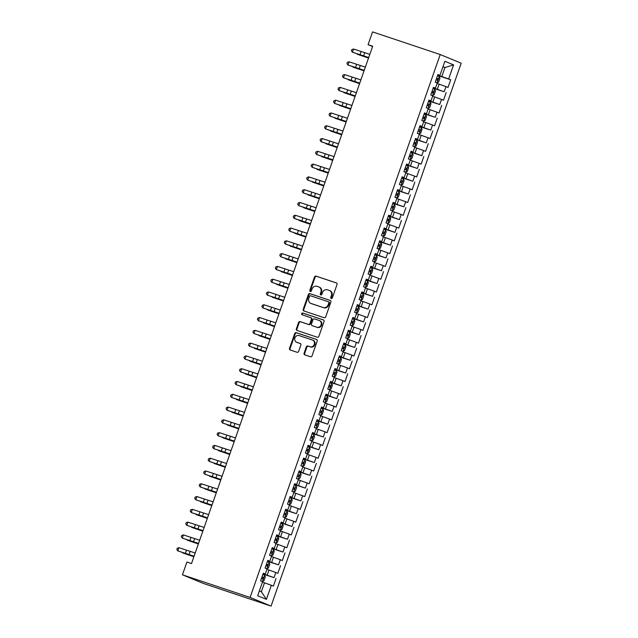 <?xml version="1.0" encoding="UTF-8"?>
<svg xmlns="http://www.w3.org/2000/svg" width="638" height="638" viewBox="0 0 638 638"><rect width="100%" height="100%" fill="white"/><g stroke="black" fill="none" stroke-linecap="round" stroke-linejoin="round"><path stroke-width="0.96" d="M331.258 298.488A0.933 0.829 -67.6 0 0 332.35 297.874L337.016 284.532A1.332 1.188 -67.6 0 0 336.33 282.905L316.073 276.126A1.332 1.188 -67.6 0 0 314.51 277.004L309.837 290.338A0.933 0.829 -67.6 0 0 311.416 290.864L312.014 289.142A4.259 3.796 -67.6 0 1 317.022 286.326L318.713 286.893A4.259 3.796 -67.6 0 1 318.928 286.972A4.259 3.796 -67.6 0 1 320.906 292.116L320.308 293.839A0.933 0.829 -67.6 0 0 321.879 294.365L322.485 292.643A4.259 3.796 -67.6 0 1 327.493 289.827L329.184 290.394A4.259 3.796 -67.6 0 1 329.399 290.473A4.259 3.796 -67.6 0 1 331.377 295.617L330.771 297.34A0.933 0.829 -67.6 0 0 331.258 298.488M304.095 353.229A1.332 1.188 -67.6 0 0 304.781 354.864L310.467 356.762A1.332 1.188 -67.6 0 0 312.03 355.884L317.222 341.075A1.332 1.188 -67.6 0 0 316.536 339.448L296.271 332.669A1.332 1.188 -67.6 0 0 294.708 333.546L289.524 348.356A1.332 1.188 -67.6 0 0 290.21 349.983L297.077 352.28A1.332 1.188 -67.6 0 0 298.64 351.402L300.857 345.062A1.332 1.188 -67.6 0 0 300.171 343.435L296.766 342.295A3.557 3.174 -67.6 0 1 299.118 335.58L312.453 340.046A3.557 3.174 -67.6 0 1 310.108 346.761L307.883 346.011A1.332 1.188 -67.6 0 0 306.32 346.897L304.095 353.229L304.661 353.468A1.332 1.188 -67.6 0 0 305.084 354.959M182.436 574.806L250.096 597.447L271.07 606.1L203.41 583.467L182.436 574.806L186.918 562.022L191.504 563.561L372.672 46.223L368.086 44.684L372.56 46.534M368.086 44.684L372.56 31.9L440.22 54.533L250.096 597.447M324.136 317.732A1.332 1.188 -67.6 0 0 325.699 316.855L330.891 302.045A1.332 1.188 -67.6 0 0 330.205 300.41L309.94 293.632A1.332 1.188 -67.6 0 0 308.377 294.509L303.186 309.318A1.332 1.188 -67.6 0 0 303.879 310.953L324.136 317.732M324.056 321.56L318.864 336.37A1.332 1.188 -67.6 0 1 317.301 337.247L297.045 330.468A1.332 1.188 -67.6 0 1 296.359 328.841L298.576 322.501A1.332 1.188 -67.6 0 1 300.139 321.624L308.353 324.367A1.332 1.188 -67.6 0 0 309.924 323.49L311.392 319.287A1.332 1.188 -67.6 0 0 310.706 317.652L302.157 314.797A0.933 0.829 -67.6 0 1 302.771 313.035L323.37 319.925A1.332 1.188 -67.6 0 1 324.056 321.56M271.07 606.1L461.194 63.194L440.22 54.533M437.612 75.404L450.675 79.782L448.666 78.953L453.594 64.885L444.861 61.28L439.941 75.348L437.923 74.518L435.236 82.19L437.253 83.02L435.459 88.132L433.449 87.302L430.762 94.974L432.771 95.804L430.985 100.916L428.967 100.086L426.28 107.758L428.297 108.588L426.503 113.708L424.493 112.878L421.806 120.55L423.815 121.379L422.029 126.491L420.011 125.662L417.332 133.334L419.341 134.163L417.547 139.275L415.537 138.446L412.85 146.118L414.86 146.947L413.073 152.067L411.055 151.238L408.376 158.91L410.386 159.739L408.591 164.851L406.581 164.022L403.894 171.694L405.904 172.523L404.117 177.635L402.107 176.806L399.42 184.478L401.43 185.307L399.635 190.427L397.626 189.598L394.938 197.27L396.948 198.099L395.161 203.211L393.152 202.382L390.464 210.054L392.474 210.883L390.679 215.995L388.67 215.166L385.982 222.837L388 223.667L386.205 228.787L384.196 227.949L381.508 235.621L383.518 236.459L381.723 241.571L379.714 240.741L377.026 248.413L379.044 249.243L377.249 254.355L375.24 253.525L372.552 261.197L374.562 262.027L372.775 267.147L370.758 266.309L368.07 273.981L370.088 274.811L368.293 279.93L366.284 279.101L363.596 286.773L365.606 287.602L363.82 292.714L361.802 291.885L359.114 299.557L361.132 300.386L359.338 305.498L357.328 304.669L354.64 312.341L356.65 313.17L354.864 318.29L352.846 317.461L350.158 325.133L352.176 325.962L350.382 331.074L348.372 330.245L345.684 337.917L347.694 338.746L345.908 343.858L343.89 343.029L341.21 350.701L343.22 351.53L341.426 356.65L339.416 355.821L336.728 363.493L338.738 364.322L336.952 369.434L334.934 368.604L332.254 376.276L334.264 377.106L332.47 382.218L330.46 381.388L327.772 389.06L329.782 389.89L327.996 395.01L325.986 394.172L323.299 401.844L325.308 402.682L323.514 407.794L321.504 406.964L318.817 414.636L320.826 415.466L319.04 420.578L317.03 419.748L314.343 427.42L316.352 428.25L314.558 433.369L312.548 432.532L309.861 440.204L311.878 441.041L310.084 446.153L308.074 445.324L305.387 452.996L307.396 453.825L305.602 458.937L303.592 458.108L300.905 465.78L302.922 466.609L301.128 471.721L299.118 470.892L296.431 478.564L298.44 479.393L296.654 484.513L294.636 483.684L291.949 491.356L293.966 492.185L292.172 497.297L290.162 496.468L287.475 504.14L289.485 504.969L287.698 510.081L285.68 509.252L282.993 516.924L285.011 517.753L283.216 522.873L281.206 522.043L278.519 529.715L280.529 530.545L278.742 535.657L276.725 534.827L274.037 542.499L276.055 543.329L274.26 548.441L272.251 547.611L269.563 555.283L271.573 556.113L269.786 561.233L267.769 560.395L265.089 568.067L267.099 568.905L265.304 574.017L263.295 573.187L260.607 580.859L262.617 581.689L257.696 595.756L266.421 599.353L261.357 591.769L264.491 582.821L262.465 582.143M450.675 79.782L447.996 87.454L445.978 86.616L444.192 91.736L433.242 87.892M433.138 88.196L444.192 91.736M446.201 92.566L443.514 100.238L441.504 99.408L439.71 104.52L428.76 100.684M428.656 100.979L439.71 104.52M441.727 105.35L439.04 113.022L437.022 112.192L435.236 117.304L424.286 113.468M424.182 113.763L435.236 117.304M437.245 118.142L434.558 125.814L432.548 124.976L430.754 130.096L419.804 126.252M419.7 126.555L430.754 130.096M432.771 130.926L430.084 138.598L428.066 137.768L426.28 142.88L415.33 139.044M415.226 139.339L426.28 142.88M428.289 143.709L425.602 151.381L423.592 150.552L421.798 155.664L410.848 151.828M410.744 152.123L421.798 155.664M423.815 156.493L421.128 164.165L419.11 163.336L417.324 168.456L406.374 164.612M406.27 164.915L417.324 168.456M419.333 169.285L416.646 176.957L414.636 176.128L412.842 181.24L401.9 177.396M401.788 177.699L412.842 181.24M414.86 182.069L412.172 189.741L410.162 188.912L408.368 194.024L397.418 190.188M397.315 190.483L408.368 194.024M410.378 194.853L407.69 202.525L405.68 201.696L403.886 206.816L392.944 202.972M392.833 203.275L403.886 206.816M405.904 207.645L403.216 215.317L401.206 214.488L399.412 219.6L388.462 215.756M388.359 216.059L399.412 219.6M401.422 220.429L398.734 228.101L396.724 227.272L394.938 232.384L383.988 228.548M383.885 228.843L394.938 232.384M396.948 233.213L394.26 240.885L392.25 240.055L390.456 245.175L379.506 241.331M379.403 241.635L390.456 245.175M392.466 246.005L389.778 253.677L387.768 252.847L385.982 257.959L375.032 254.115M374.929 254.418L385.982 257.959M387.992 258.789L385.304 266.461L383.294 265.631L381.5 270.743L370.55 266.907M370.447 267.202L381.5 270.743M383.51 271.573L380.83 279.245L378.812 278.415L377.026 283.527L366.076 279.691M365.973 279.986L377.026 283.527M379.036 284.365L376.348 292.037L374.339 291.199L372.544 296.319L361.594 292.475M361.491 292.778L372.544 296.319M374.554 297.149L371.874 304.82L369.857 303.991L368.07 309.103L357.12 305.267M357.017 305.562L368.07 309.103M370.08 309.932L367.392 317.604L365.383 316.775L363.588 321.887L352.639 318.051M352.535 318.346L363.588 321.887M365.606 322.716L362.918 330.388L360.901 329.559L359.114 334.679L348.165 330.835M348.061 331.138L359.114 334.679M361.124 335.508L358.436 343.18L356.427 342.351L354.632 347.463L343.683 343.619M343.579 343.922L354.632 347.463M356.65 348.292L353.962 355.964L351.945 355.135L350.158 360.247L339.209 356.411M339.105 356.706L350.158 360.247M352.168 361.076L349.48 368.748L347.471 367.919L345.676 373.039L334.727 369.195M334.623 369.498L345.676 373.039M347.694 373.868L345.006 381.54L342.989 380.711L341.202 385.823L330.253 381.979M330.149 382.282L341.202 385.823M343.212 386.652L340.525 394.324L338.515 393.494L336.72 398.606L325.779 394.77M325.667 395.066L336.72 398.606M338.738 399.436L336.051 407.108L334.041 406.278L332.246 411.398L321.297 407.554M321.193 407.857L332.246 411.398M334.256 412.228L331.569 419.9L329.559 419.07L327.765 424.182L316.823 420.338M316.711 420.641L327.765 424.182M329.782 425.012L327.095 432.684L325.085 431.854L323.291 436.966L312.341 433.13M312.237 433.425L323.291 436.966M325.3 437.796L322.613 445.468L320.603 444.638L318.817 449.75L307.867 445.914M307.763 446.209L318.817 449.75M320.826 450.587L318.139 458.259L316.129 457.422L314.335 462.542L303.385 458.698M303.281 459.001L314.335 462.542M316.344 463.371L313.657 471.043L311.647 470.214L309.861 475.326L298.911 471.49M298.807 471.785L309.861 475.326M311.87 476.155L309.183 483.827L307.173 482.998L305.379 488.11L294.429 484.274M294.325 484.569L305.379 488.11M307.388 488.947L304.709 496.611L302.691 495.782L300.905 500.902L289.955 497.058M289.851 497.361L300.905 500.902M302.914 501.731L300.227 509.403L298.217 508.574L296.423 513.686L285.473 509.842M285.369 510.145L296.423 513.686M298.432 514.515L295.753 522.187L293.735 521.358L291.949 526.47L280.999 522.634M280.895 522.929L291.949 526.47M293.959 527.299L291.271 534.971L289.261 534.142L287.467 539.262L276.517 535.418M276.413 535.721L287.467 539.262M289.485 540.091L286.797 547.763L284.779 546.933L282.993 552.045L272.043 548.202M271.94 548.505L282.993 552.045M285.003 552.875L282.315 560.547L280.305 559.717L278.511 564.829L267.561 560.993M267.458 561.288L278.511 564.829M280.529 565.659L277.841 573.331L275.823 572.501L274.037 577.621L263.087 573.777M262.984 574.08L274.037 577.621M276.047 578.451L273.359 586.123L271.349 585.293L266.421 599.353M265.304 574.017L263.191 573.474M271.349 585.293L264.491 582.821M269.786 561.233L267.673 560.682M267.178 575.149L268.973 570.029L266.939 569.351M275.823 572.501L268.973 570.029M274.26 548.441L272.147 547.898M271.66 562.357L273.447 557.245L271.413 556.567M280.305 559.717L273.447 557.245M278.742 535.657L276.629 535.115M276.134 549.573L277.929 544.461L275.895 543.783M284.779 546.933L277.929 544.461M283.216 522.873L281.103 522.323M280.616 536.789L282.403 531.677L280.369 530.991M289.261 534.142L282.403 531.677M287.698 510.081L285.585 509.539M285.09 524.005L286.885 518.885L284.851 518.208M293.735 521.358L286.885 518.885M292.172 497.297L290.059 496.755M289.572 511.213L291.359 506.101L289.325 505.424M298.217 508.574L291.359 506.101M296.654 484.513L294.541 483.963M294.046 498.43L295.841 493.318L293.807 492.632M302.691 495.782L295.841 493.318M301.128 471.721L299.015 471.179M298.528 485.646L300.315 480.526L298.281 479.848M307.173 482.998L300.315 480.526M305.602 458.937L303.497 458.395M303.002 472.854L304.797 467.742L302.763 467.064M311.647 470.214L304.797 467.742M310.084 446.153L307.971 445.603M307.484 460.07L309.271 454.958L307.237 454.272M316.129 457.422L309.271 454.958M314.558 433.369L312.453 432.819M311.958 447.286L313.752 442.166L311.719 441.488M320.603 444.638L313.752 442.166M319.04 420.578L316.926 420.035M316.44 434.494L318.226 429.382L316.193 428.704M325.085 431.854L318.226 429.382M323.514 407.794L321.408 407.251M320.914 421.71L322.708 416.598L320.675 415.912M329.559 419.07L322.708 416.598M327.996 395.01L325.882 394.459M325.388 408.926L327.182 403.806L325.149 403.128M334.041 406.278L327.182 403.806M332.47 382.218L330.356 381.676M329.87 396.134L331.664 391.022L329.631 390.344M338.515 393.494L331.664 391.022M336.952 369.434L334.838 368.892M334.344 383.35L336.138 378.238L334.105 377.56M342.989 380.711L336.138 378.238M341.426 356.65L339.312 356.1M338.826 370.566L340.612 365.454L338.587 364.769M347.471 367.919L340.612 365.454M345.908 343.858L343.794 343.316M343.3 357.782L345.094 352.662L343.061 351.985M351.945 355.135L345.094 352.662M350.382 331.074L348.268 330.532M347.782 344.991L349.568 339.879L347.535 339.201M356.427 342.351L349.568 339.879M354.864 318.29L352.75 317.74M352.256 332.207L354.05 327.095L352.016 326.409M360.901 329.559L354.05 327.095M359.338 305.498L357.224 304.956M356.738 319.423L358.524 314.303L356.49 313.625M365.383 316.775L358.524 314.303M363.82 292.714L361.706 292.172M361.212 306.631L363.006 301.519L360.972 300.841M369.857 303.991L363.006 301.519M368.293 279.93L366.18 279.38M365.694 293.847L367.48 288.735L365.446 288.049M374.339 291.199L367.48 288.735M372.775 267.147L370.662 266.596M370.168 281.063L371.962 275.943L369.928 275.265M378.812 278.415L371.962 275.943M377.249 254.355L375.136 253.812M374.65 268.271L376.436 263.159L374.402 262.481M383.294 265.631L376.436 263.159M381.723 241.571L379.618 241.02M379.124 255.487L380.918 250.375L378.884 249.689M387.768 252.847L380.918 250.375M386.205 228.787L384.092 228.237M383.605 242.703L385.392 237.583L383.358 236.905M392.25 240.055L385.392 237.583M390.679 215.995L388.574 215.453M388.079 229.911L389.874 224.799L387.84 224.121M396.724 227.272L389.874 224.799M395.161 203.211L393.048 202.669M392.561 217.127L394.348 212.015L392.314 211.338M401.206 214.488L394.348 212.015M399.635 190.427L397.53 189.877M397.035 204.343L398.83 199.231L396.796 198.546M405.68 201.696L398.83 199.231M404.117 177.635L402.004 177.093M401.509 191.559L403.304 186.44L401.27 185.762M410.162 188.912L403.304 186.44M408.591 164.851L406.478 164.309M405.991 178.768L407.786 173.656L405.752 172.978M414.636 176.128L407.786 173.656M413.073 152.067L410.96 151.517M410.465 165.984L412.26 160.872L410.226 160.186M419.11 163.336L412.26 160.872M417.547 139.275L415.434 138.733M414.947 153.2L416.734 148.08L414.708 147.402M423.592 150.552L416.734 148.08M422.029 126.491L419.916 125.949M419.421 140.408L421.216 135.296L419.182 134.618M428.066 137.768L421.216 135.296M426.503 113.708L424.39 113.157M423.903 127.624L425.69 122.512L423.656 121.826M432.548 124.976L425.69 122.512M430.985 100.916L428.872 100.373M428.377 114.84L430.171 109.72L428.138 109.042M437.022 112.192L430.171 109.72M435.459 88.132L433.346 87.589M432.859 102.048L434.645 96.936L432.612 96.258M441.504 99.408L434.645 96.936M439.941 75.348L437.827 74.798M437.333 89.264L439.127 84.152L437.094 83.466M445.978 86.616L439.127 84.152M259.379 590.947L261.357 591.769M442.916 66.846L444.949 67.524L442.963 66.711M448.666 78.953L437.716 75.109M441.815 76.48L444.949 67.524L453.594 64.885M331.513 298.52A0.933 0.829 -67.6 0 1 331.337 297.579L331.943 295.849A4.259 3.796 -67.6 0 0 329.966 290.713L329.399 290.473M318.928 286.972L319.494 287.212A4.259 3.796 -67.6 0 1 321.48 292.348L320.874 294.078A0.933 0.829 -67.6 0 0 321.05 295.019M336.601 283.041L316.639 276.358A1.332 1.188 -67.6 0 0 315.076 277.235L310.403 290.569A0.933 0.829 -67.6 0 0 310.578 291.518M330.468 300.546L310.507 293.871A1.332 1.188 -67.6 0 0 308.944 294.748L303.76 309.558A1.332 1.188 -67.6 0 0 304.174 311.057M328.825 302.898A0.933 0.829 -67.6 0 0 328.347 301.758L310.562 295.801A0.933 0.829 -67.6 0 0 309.47 296.423L308.832 298.241A4.259 3.796 -67.6 0 0 310.81 303.377A4.259 3.796 -67.6 0 0 311.025 303.457L323.187 307.524A4.259 3.796 -67.6 0 0 328.195 304.717L328.825 302.898L329.399 303.13A0.933 0.829 -67.6 0 0 328.913 301.989L328.442 301.79M311.169 303.521A4.259 3.796 -67.6 0 0 311.376 303.616A4.259 3.796 -67.6 0 0 311.591 303.696L311.025 303.457M329.399 303.13L328.761 304.948A4.259 3.796 -67.6 0 1 323.753 307.763L311.591 303.696M310.842 317.708L311.272 317.891A1.332 1.188 -67.6 0 1 311.958 319.518L310.491 323.729A1.332 1.188 -67.6 0 1 308.92 324.606L300.705 321.855A1.332 1.188 -67.6 0 0 299.142 322.732L296.925 329.072A1.332 1.188 -67.6 0 0 297.34 330.572M323.633 320.061L303.337 313.274A0.933 0.829 -67.6 0 0 302.5 314.909M316.887 327.222A3.557 3.174 -67.6 0 0 319.231 320.507L314.534 318.936A1.332 1.188 -67.6 0 0 312.971 319.813L311.496 324.016A1.332 1.188 -67.6 0 0 312.181 325.651L317.453 327.454A3.557 3.174 -67.6 0 0 319.798 320.739M312.62 325.827A1.332 1.188 -67.6 0 0 312.748 325.882L312.181 325.651M317.453 327.454L312.748 325.882M313.027 340.277A3.557 3.174 -67.6 0 1 310.674 346.992L308.449 346.251A1.332 1.188 -67.6 0 0 306.886 347.128L304.661 353.468M296.973 342.383A3.557 3.174 -67.6 0 0 297.332 342.526L296.766 342.295M300.434 343.571L297.332 342.526M316.799 339.575L296.837 332.9A1.332 1.188 -67.6 0 0 295.274 333.778L290.091 348.587A1.332 1.188 -67.6 0 0 290.505 350.087M436.264 82.613L437.014 82.86L438.593 82.055L439.941 78.219L439.255 76.472L437.477 75.794M437.014 82.86L435.299 82.214M436.089 79.758L437.317 80.213L437.835 78.673L436.623 78.227M368.517 58.082L357.32 54.278L368.549 57.994M368.708 57.532L352.455 52.22L368.652 57.691M369.833 54.334L353.572 49.03L352.455 52.22L351.442 50.833L351.889 49.557L353.572 49.03M431.782 95.397L432.532 95.652L434.119 94.839L435.459 91.003L434.773 89.256L433.003 88.586M432.532 95.652L430.825 94.998M431.615 92.55L432.819 92.996L433.354 91.465L432.149 91.011M364.035 70.874L352.846 67.062L364.067 70.786M427.308 108.181L428.058 108.436L429.637 107.623L430.985 103.787L430.299 102.04L428.521 101.37M428.058 108.436L426.344 107.79M427.133 105.334L428.345 105.78L428.88 104.249L427.667 103.803M359.561 83.658L348.364 79.846L359.593 83.57M364.234 70.316L347.973 65.012L364.178 70.475M365.351 67.118L349.098 61.814L347.973 65.012L346.96 63.625L347.407 62.341L349.098 61.814M359.752 83.1L343.499 77.796L359.696 83.267M360.877 79.902L344.616 74.598L343.499 77.796L342.486 76.408L342.933 75.124L344.616 74.598M422.827 120.973L423.576 121.22L425.163 120.407L426.503 116.571L425.817 114.824L424.047 114.154M423.576 121.22L421.87 120.574M422.659 118.118L423.879 118.572L424.406 117.033L423.193 116.587M355.079 96.442L343.89 92.638L355.111 96.354M418.353 133.757L419.102 134.004L420.681 133.198L422.029 129.362L421.343 127.616L419.565 126.946M419.102 134.004L417.388 133.358M418.177 130.91L419.405 131.364L419.924 129.817L418.711 129.37M350.605 109.234L339.408 105.422L350.637 109.138M355.278 95.891L339.017 90.58L355.222 96.051M356.395 92.693L340.142 87.382L339.017 90.58L338.004 89.192L338.451 87.916L340.142 87.382M350.796 108.675L334.543 103.372L350.74 108.835M351.921 105.477L335.66 100.174L334.543 103.372L333.53 101.976L333.977 100.7L335.66 100.174M413.871 146.541L414.628 146.796L416.207 145.982L417.547 142.146L416.861 140.4L415.091 139.73M414.628 146.796L412.914 146.15M413.703 143.694L414.907 144.14L415.45 142.609L414.237 142.162M346.131 122.017L334.934 118.205L346.155 121.93M346.322 121.459L330.061 116.156L346.267 121.619M347.439 118.261L331.186 112.958L330.061 116.156L329.048 114.768L329.495 113.484L331.186 112.958M409.397 159.333L410.146 159.58L411.725 158.766L413.073 154.93L412.387 153.184L410.609 152.514M410.146 159.58L408.44 158.934M409.221 156.477L410.449 156.932L410.968 155.393L409.763 154.946M341.649 134.801L330.452 130.989L341.681 134.714M341.84 134.243L325.587 128.94L341.785 134.411M342.965 131.053L326.704 125.742L325.587 128.94L324.575 127.552L325.021 126.276L326.704 125.742M404.915 172.116L405.672 172.364L407.251 171.558L408.591 167.722L407.905 165.976L406.135 165.306M405.672 172.364L403.958 171.718M404.747 169.269L405.967 169.724L406.494 168.177L405.282 167.73M337.175 147.593L325.978 143.781L337.199 147.498M400.441 184.9L401.19 185.156L402.777 184.342L404.117 180.506L403.431 178.76L401.653 178.09M401.19 185.156L399.484 184.51M400.265 182.053L401.477 182.5L402.012 180.969L400.808 180.522M332.693 160.377L321.504 156.565L332.725 160.29M395.967 197.684L396.716 197.939L398.295 197.126L399.635 193.29L398.949 191.544L397.179 190.874M396.716 197.939L395.002 197.294M395.791 194.837L396.995 195.284L397.538 193.753L396.326 193.306M328.219 173.161L317.022 169.349L328.251 173.073M391.485 210.476L392.234 210.723L393.821 209.918L395.161 206.082L394.475 204.335L392.697 203.666M392.234 210.723L390.528 210.077M391.309 207.629L392.537 208.084L393.056 206.537L391.852 206.09M323.737 185.945L312.548 182.141L323.769 185.857M387.011 223.26L387.76 223.515L389.339 222.702L390.687 218.866L389.993 217.119L388.223 216.449M387.76 223.515L386.046 222.861M386.835 220.413L388.04 220.86L388.582 219.328L387.37 218.874M319.263 198.737L308.066 194.925L319.295 198.649M382.529 236.044L383.279 236.299L384.866 235.486L386.205 231.65L385.519 229.903L383.741 229.233M383.279 236.299L381.572 235.653M382.353 233.197L383.566 233.644L384.1 232.112L382.896 231.666M314.781 211.521L303.592 207.709L314.813 211.433M378.055 248.836L378.805 249.083L380.384 248.278L381.731 244.442L381.046 242.695L379.267 242.017M378.805 249.083L377.09 248.437M377.879 245.981L379.108 246.435L379.626 244.896L378.414 244.45M310.307 224.305L299.11 220.501L310.339 224.217M373.573 261.62L374.323 261.875L375.91 261.062L377.249 257.226L376.564 255.479L374.785 254.809M374.323 261.875L372.616 261.221M373.397 258.773L374.626 259.227L375.144 257.688L373.94 257.234M305.825 237.097L294.636 233.285L305.857 237.009M369.099 274.404L369.849 274.659L371.428 273.846L372.775 270.01L372.09 268.263L370.311 267.593M369.849 274.659L368.134 274.013M368.923 271.557L370.136 272.003L370.67 270.472L369.458 270.026M301.351 249.881L290.154 246.069L301.383 249.793M364.617 287.196L365.367 287.443L366.954 286.629L368.293 282.793L367.608 281.047L365.829 280.377M365.367 287.443L363.66 286.797M364.442 284.341L365.67 284.795L366.188 283.256L364.984 282.809M296.869 262.665L285.68 258.861L296.901 262.577M360.143 299.98L360.893 300.227L362.472 299.421L363.82 295.585L363.134 293.839L361.355 293.169M360.893 300.227L359.178 299.581M359.968 297.133L361.196 297.587L361.714 296.048L360.502 295.593M292.395 275.457L281.199 271.644L292.427 275.361M355.661 312.764L356.411 313.019L357.998 312.205L359.338 308.369L358.652 306.623L356.881 305.953M356.411 313.019L354.704 312.373M355.486 309.916L356.698 310.363L357.232 308.832L356.028 308.385M287.913 288.24L276.725 284.428L287.945 288.153M351.187 325.555L351.937 325.803L353.516 324.989L354.864 321.153L354.178 319.407L352.399 318.737M351.937 325.803L350.222 325.157M351.012 322.7L352.224 323.155L352.758 321.616L351.546 321.169M283.439 301.024L272.243 297.212L283.471 300.937M346.705 338.339L347.455 338.587L349.042 337.781L350.382 333.945L349.696 332.199L347.925 331.529M347.455 338.587L345.748 337.941M346.538 335.492L347.758 335.947L348.284 334.4L347.072 333.953M278.958 313.816L267.769 310.004L278.989 313.721M342.231 351.123L342.981 351.379L344.56 350.565L345.908 346.729L345.222 344.983L343.443 344.313M342.981 351.379L341.266 350.733M342.056 348.276L343.268 348.723L343.802 347.192L342.59 346.745M274.484 326.6L263.287 322.788L274.515 326.512M337.749 363.915L338.507 364.162L340.086 363.349L341.426 359.513L340.74 357.766L338.969 357.097M338.507 364.162L336.792 363.516M337.582 361.06L338.786 361.507L339.328 359.976L338.116 359.529M270.01 339.384L258.813 335.572L270.034 339.296M333.275 376.699L334.025 376.946L335.604 376.141L336.952 372.305L336.266 370.558L334.487 369.888M334.025 376.946L332.318 376.3M333.1 373.852L334.328 374.307L334.846 372.759L333.642 372.313M265.528 352.168L254.331 348.364L265.56 352.08M328.793 389.483L329.551 389.738L331.13 388.925L332.47 385.089L331.784 383.342L330.013 382.672M329.551 389.738L327.836 389.084M328.626 386.636L329.83 387.083L330.372 385.551L329.16 385.097M261.054 364.96L249.857 361.148L261.078 364.872M324.319 402.267L325.069 402.522L326.648 401.709L327.996 397.873L327.31 396.126L325.532 395.456M325.069 402.522L323.362 401.876M324.144 399.42L325.356 399.866L325.89 398.335L324.686 397.889M256.572 377.744L245.383 373.932L256.604 377.656M319.845 415.059L320.595 415.306L322.174 414.501L323.514 410.665L322.828 408.918L321.058 408.24M320.595 415.306L318.88 414.66M319.67 412.212L320.89 412.658L321.416 411.119L320.204 410.673M252.098 390.528L240.901 386.724L252.13 390.44M315.363 427.843L316.113 428.098L317.7 427.285L319.04 423.449L318.354 421.702L316.576 421.032M316.113 428.098L314.406 427.444M315.188 424.996L316.4 425.442L316.934 423.911L315.73 423.457M247.616 403.32L236.427 399.508L247.648 403.232M337.366 147.035L321.113 141.732L337.311 147.195M338.483 143.837L322.23 138.534L321.113 141.732L320.093 140.336L320.547 139.06L322.23 138.534M332.892 159.819L316.631 154.516L332.829 159.978M334.009 156.621L317.748 151.318L316.631 154.516L315.619 153.128L316.065 151.844L317.748 151.318M328.411 172.603L312.157 167.3L328.355 172.77M329.527 169.413L313.274 164.102L312.157 167.3L311.137 165.912L311.591 164.636L313.274 164.102M323.937 185.395L307.675 180.083L323.873 185.554M325.053 182.197L308.792 176.893L307.675 180.083L306.663 178.696L307.109 177.42L308.792 176.893M319.455 198.179L303.202 192.875L319.399 198.338M320.571 194.981L304.318 189.677L303.202 192.875L302.181 191.488L302.635 190.204L304.318 189.677M314.981 210.963L298.72 205.659L314.925 211.13M316.097 207.765L299.844 202.461L298.72 205.659L297.707 204.272L298.153 202.996L299.844 202.461M310.499 223.755L294.246 218.443L310.443 223.914M311.623 220.557L295.362 215.253L294.246 218.443L293.233 217.056L293.679 215.78L295.362 215.253M306.025 236.539L289.764 231.235L305.969 236.698M307.141 233.341L290.888 228.037L289.764 231.235L288.751 229.847L289.197 228.564L290.888 228.037M301.543 249.322L285.29 244.019L301.487 249.49M302.667 246.124L286.406 240.821L285.29 244.019L284.277 242.631L284.723 241.355L286.406 240.821M297.069 262.114L280.808 256.803L297.013 262.274M298.185 258.916L281.932 253.605L280.808 256.803L279.795 255.415L280.241 254.139L281.932 253.605M292.587 274.898L276.334 269.595L292.531 275.058M293.711 271.7L277.45 266.397L276.334 269.595L275.321 268.199L275.768 266.923L277.45 266.397M288.113 287.682L271.852 282.379L288.057 287.842M289.229 284.484L272.976 279.181L271.852 282.379L270.839 280.991L271.286 279.707L272.976 279.181M283.631 300.466L267.378 295.163L283.575 300.634M284.755 297.276L268.494 291.965L267.378 295.163L266.365 293.775L266.812 292.499L268.494 291.965M279.157 313.258L262.896 307.955L279.101 313.418M280.273 310.06L264.02 304.757L262.896 307.955L261.883 306.559L262.33 305.283L264.02 304.757M274.675 326.042L258.422 320.739L274.619 326.201M275.799 322.844L259.538 317.541L258.422 320.739L257.409 319.351L257.856 318.067L259.538 317.541M270.201 338.826L253.94 333.522L270.145 338.993M271.317 335.636L255.064 330.325L253.94 333.522L252.927 332.135L253.374 330.859L255.064 330.325M265.719 351.618L249.466 346.306L265.663 351.777M266.844 348.42L250.582 343.116L249.466 346.306L248.453 344.919L248.9 343.643L250.582 343.116M261.245 364.402L244.992 359.098L261.189 364.561M262.362 361.204L246.109 355.9L244.992 359.098L243.971 357.711L244.426 356.427L246.109 355.9M256.771 377.186L240.51 371.882L256.707 377.353M257.888 373.996L241.627 368.684L240.51 371.882L239.497 370.495L239.944 369.219L241.627 368.684M252.289 389.978L236.036 384.666L252.233 390.137M253.406 386.78L237.153 381.476L236.036 384.666L235.015 383.279L235.47 382.002L237.153 381.476M247.815 402.761L231.554 397.458L247.751 402.921M248.932 399.563L232.671 394.26L231.554 397.458L230.541 396.07L230.988 394.786L232.671 394.26M310.889 440.627L311.639 440.882L313.218 440.068L314.566 436.233L313.872 434.486L312.102 433.816M311.639 440.882L309.924 440.236M310.714 437.78L311.918 438.226L312.461 436.695L311.248 436.248M243.142 416.104L231.945 412.292L243.174 416.016M243.333 415.545L227.08 410.242L243.277 415.713M244.45 412.347L228.197 407.044L227.08 410.242L226.059 408.854L226.514 407.578L228.197 407.044M306.407 453.419L307.157 453.666L308.744 452.86L310.084 449.024L309.398 447.278L307.62 446.6M307.157 453.666L305.45 453.02M306.232 450.564L307.444 451.018L307.979 449.479L306.774 449.032M238.66 428.888L227.471 425.083L238.692 428.8M238.859 428.337L222.598 423.026L238.803 428.497M239.976 425.139L223.723 419.828L222.598 423.026L221.585 421.638L222.032 420.362L223.723 419.828M301.934 466.203L302.683 466.45L304.262 465.644L305.61 461.808L304.924 460.062L303.146 459.392M302.683 466.45L300.969 465.804M301.758 463.355L302.962 463.802L303.505 462.271L302.292 461.816M234.186 441.679L222.989 437.867L234.218 441.584M234.377 441.121L218.124 435.818L234.321 441.281M235.502 437.923L219.241 432.62L218.124 435.818L217.111 434.422L217.558 433.146L219.241 432.62M297.452 478.986L298.201 479.242L299.788 478.428L301.128 474.592L300.442 472.846L298.664 472.176M298.201 479.242L296.495 478.596M297.276 476.139L298.504 476.594L299.023 475.055L297.818 474.608M229.704 454.463L218.515 450.651L229.736 454.376M229.903 453.905L213.642 448.602L229.847 454.065M231.02 450.707L214.767 445.404L213.642 448.602L212.629 447.214L213.076 445.93L214.767 445.404M292.978 491.778L293.727 492.026L295.306 491.212L296.654 487.376L295.968 485.63L294.19 484.96M293.727 492.026L292.013 491.38M292.802 488.923L294.014 489.378L294.549 487.839L293.336 487.392M225.23 467.247L214.033 463.435L225.262 467.16M225.421 466.689L209.168 461.386L225.366 466.856M226.546 463.499L210.285 458.188L209.168 461.386L208.155 459.998L208.602 458.722L210.285 458.188M288.496 504.562L289.245 504.81L290.832 504.004L292.172 500.168L291.486 498.422L289.708 497.752M289.245 504.81L287.539 504.164M288.32 501.715L289.532 502.162L290.067 500.623L288.862 500.176M220.748 480.039L209.559 476.227L220.78 479.943M220.947 479.481L204.686 474.178L220.892 479.64M222.064 476.283L205.811 470.98L204.686 474.178L203.674 472.782L204.12 471.506L205.811 470.98M284.022 517.346L284.771 517.601L286.35 516.788L287.698 512.952L287.012 511.205L285.234 510.536M284.771 517.601L283.057 516.955M283.846 514.499L285.074 514.954L285.593 513.415L284.381 512.968M216.274 492.823L205.077 489.011L216.306 492.735M216.465 492.265L200.212 486.961L216.41 492.424M217.59 489.067L201.329 483.764L200.212 486.961L199.2 485.574L199.646 484.29L201.329 483.764M279.54 530.138L280.289 530.385L281.876 529.572L283.216 525.736L282.53 523.989L280.76 523.32M280.289 530.385L278.583 529.739M279.364 527.283L280.576 527.73L281.111 526.198L279.907 525.752M211.792 505.607L200.603 501.795L211.824 505.519M211.991 505.049L195.73 499.745L211.936 505.216M213.108 501.859L196.855 496.547L195.73 499.745L194.718 498.358L195.164 497.082L196.855 496.547M275.066 542.922L275.815 543.169L277.394 542.364L278.742 538.528L278.056 536.781L276.278 536.111M275.815 543.169L274.101 542.523M274.89 540.075L276.102 540.522L276.637 538.982L275.425 538.536M207.318 518.391L196.121 514.587L207.35 518.303M207.509 517.841L191.256 512.529L207.454 518M208.634 514.643L192.373 509.339L191.256 512.529L190.244 511.142L190.69 509.866L192.373 509.339M270.584 555.706L271.333 555.961L272.92 555.148L274.26 551.312L273.574 549.565L271.804 548.895M271.333 555.961L269.627 555.307M270.416 552.859L271.636 553.313L272.163 551.774L270.951 551.32M202.836 531.183L191.647 527.371L202.868 531.095M203.036 530.625L186.774 525.321L202.98 530.784M204.152 527.427L187.899 522.123L186.774 525.321L185.762 523.934L186.208 522.65L187.899 522.123M266.11 568.49L266.859 568.745L268.439 567.932L269.786 564.096L269.1 562.349L267.322 561.679M266.859 568.745L265.145 568.099M265.934 565.643L267.163 566.097L267.681 564.558L266.469 564.112M198.362 543.967L187.165 540.155L198.394 543.879M198.554 543.409L182.301 538.105L198.498 543.576M199.678 540.219L183.417 534.907L182.301 538.105L181.288 536.717L181.734 535.442L183.417 534.907M261.628 581.282L262.385 581.529L263.965 580.724L265.304 576.888L264.618 575.141L262.848 574.463M262.385 581.529L260.671 580.883M261.46 578.435L262.665 578.881L263.207 577.342L261.995 576.896M193.888 556.751L182.691 552.947L193.912 556.663M194.08 556.2L177.819 550.889L194.024 556.36M195.196 553.002L178.943 547.699L177.819 550.889L176.806 549.501L177.252 548.225L178.943 547.699M331.943 295.849L331.377 295.617M320.874 294.078L320.308 293.839M321.48 292.348L320.906 292.116M310.403 290.569L309.837 290.338M315.076 277.235L314.51 277.004M316.639 276.358L316.073 276.126M331.337 297.579L330.771 297.34M303.76 309.558L303.186 309.318M308.944 294.748L308.377 294.509M310.507 293.871L309.94 293.632M323.753 307.763L323.187 307.524M328.761 304.948L328.195 304.717M296.925 329.072L296.359 328.841M299.142 322.732L298.576 322.501M300.705 321.855L300.139 321.624M308.92 324.606L308.353 324.367M310.491 323.729L309.924 323.49M311.958 319.518L311.392 319.287M303.337 313.274L302.771 313.035M306.886 347.128L306.32 346.897M308.449 346.251L307.883 346.011M310.674 346.992L310.108 346.761M290.091 348.587L289.524 348.356M295.274 333.778L294.708 333.546M296.837 332.9L296.271 332.669M437.054 82.844L439.271 76.512M436.615 78.267L437.835 78.673M363.628 55.985L364.745 52.787M359.991 54.796L361.108 51.598M432.572 95.628L434.789 89.296M432.133 91.051L433.354 91.465M428.098 108.412L430.315 102.088M427.659 103.842L428.88 104.249M359.146 68.776L360.271 65.578M355.51 67.58L356.634 64.382M354.672 81.56L355.789 78.362M351.036 80.372L352.152 77.174M423.624 121.204L425.833 114.872M423.177 116.626L424.406 117.033M419.142 133.988L421.359 127.656M418.703 129.41L419.924 129.817M350.19 94.344L351.315 91.146M346.554 93.156L347.678 89.958M345.716 107.128L346.833 103.938M342.08 105.94L343.196 102.742M414.668 146.772L416.885 140.448M414.221 142.202L415.45 142.609M341.234 119.92L342.359 116.722M337.598 118.732L338.722 115.534M410.186 159.564L412.403 153.232M409.748 154.986L410.968 155.393M336.76 132.704L337.877 129.506M333.124 131.516L334.24 128.318M405.712 172.348L407.929 166.016M405.266 167.77L406.494 168.177M401.23 185.132L403.447 178.807M400.792 180.554L402.012 180.969M396.756 197.916L398.973 191.591M396.31 193.346L397.538 193.753M392.274 210.707L394.491 204.375M391.836 206.13L393.056 206.537M387.8 223.491L390.017 217.159M387.354 218.914L388.582 219.328M383.318 236.275L385.535 229.951M382.88 231.706L384.1 232.112M378.844 249.067L381.061 242.735M378.406 244.49L379.626 244.896M374.362 261.851L376.579 255.519M373.924 257.274L375.144 257.688M369.888 274.635L372.106 268.311M369.45 270.065L370.67 270.472M365.407 287.427L367.624 281.095M364.968 282.849L366.188 283.256M360.933 300.211L363.15 293.879M360.494 295.633L361.714 296.048M356.451 312.995L358.668 306.671M356.012 308.425L357.232 308.832M351.977 325.787L354.194 319.455M351.538 321.209L352.758 321.616M347.503 338.571L349.712 332.238M347.056 333.993L348.284 334.4M343.021 351.355L345.238 345.03M342.582 346.777L343.802 347.192M338.547 364.139L340.756 357.814M338.1 359.569L339.328 359.976M334.065 376.93L336.282 370.598M333.626 372.353L334.846 372.759M329.591 389.714L331.808 383.382M329.144 385.137L330.372 385.551M325.109 402.498L327.326 396.174M324.67 397.929L325.89 398.335M320.635 415.29L322.852 408.958M320.188 410.712L321.416 411.119M316.153 428.074L318.37 421.742M315.714 423.496L316.934 423.911M332.278 145.488L333.403 142.298M328.65 144.3L329.766 141.102M327.804 158.28L328.921 155.082M324.168 157.084L325.284 153.894M323.322 171.064L324.447 167.866M319.694 169.875L320.81 166.678M318.848 183.848L319.965 180.658M315.212 182.659L316.328 179.461M314.367 196.64L315.491 193.442M310.738 195.443L311.854 192.253M309.893 209.424L311.009 206.226M306.256 208.235L307.38 205.037M305.411 222.207L306.535 219.009M301.782 221.019L302.898 217.821M300.937 234.999L302.053 231.801M297.3 233.803L298.424 230.605M296.463 247.783L297.579 244.585M292.826 246.595L293.943 243.397M291.981 260.567L293.097 257.369M288.344 259.379L289.469 256.181M287.507 273.351L288.623 270.161M283.87 272.163L284.987 268.965M283.025 286.143L284.141 282.945M279.388 284.955L280.513 281.757M278.551 298.927L279.667 295.729M274.914 297.739L276.031 294.541M274.069 311.711L275.193 308.521M270.432 310.523L271.557 307.325M269.595 324.503L270.711 321.305M265.958 323.306L267.075 320.116M265.113 337.287L266.237 334.089M261.476 336.098L262.601 332.9M260.639 350.071L261.755 346.881M257.002 348.882L258.119 345.684M256.157 362.863L257.281 359.665M252.528 361.666L253.645 358.476M251.683 375.646L252.8 372.448M248.046 374.458L249.163 371.26M247.201 388.43L248.326 385.232M243.572 387.242L244.689 384.044M242.727 401.222L243.844 398.024M239.09 400.026L240.207 396.828M311.679 440.858L313.896 434.534M311.232 436.288L312.461 436.695M238.245 414.006L239.37 410.808M234.617 412.818L235.733 409.62M307.197 453.65L309.414 447.318M306.758 449.072L307.979 449.479M233.771 426.79L234.888 423.592M230.135 425.602L231.259 422.404M302.723 466.434L304.94 460.102M302.284 461.856L303.505 462.271M229.289 439.582L230.414 436.384M225.661 438.386L226.777 435.188M298.241 479.218L300.458 472.894M297.802 474.648L299.023 475.055M224.815 452.366L225.932 449.168M221.179 451.178L222.303 447.98M293.767 492.01L295.984 485.678M293.328 487.432L294.549 487.839M220.341 465.15L221.458 461.952M216.705 463.962L217.821 460.764M289.285 504.794L291.502 498.461M288.847 500.216L290.067 500.623M215.859 477.934L216.976 474.744M212.223 476.745L213.347 473.548M284.811 517.577L287.028 511.253M284.373 513L285.593 513.415M211.385 490.726L212.502 487.528M207.749 489.529L208.865 486.339M280.329 530.361L282.546 524.037M279.891 525.792L281.111 526.198M206.903 503.51L208.02 500.312M203.267 502.321L204.391 499.123M275.855 543.153L278.072 536.821M275.417 538.576L276.637 538.982M202.429 516.294L203.546 513.104M198.793 515.105L199.909 511.907M271.381 555.937L273.59 549.605M270.935 551.36L272.163 551.774M197.947 529.085L199.072 525.887M194.311 527.889L195.435 524.699M266.899 568.721L269.116 562.397M266.461 564.151L267.681 564.558M193.474 541.869L194.59 538.671M189.837 540.681L190.953 537.483M262.425 581.513L264.634 575.181M261.979 576.935L263.207 577.342M188.992 554.653L190.116 551.455M185.355 553.465L186.479 550.267M328.961 302.005L328.395 301.774M311.376 303.616L310.81 303.377M311.344 317.915L310.778 317.684M319.981 320.81L319.415 320.579M312.684 325.858L312.118 325.627M313.202 340.341L312.636 340.11M297.149 342.462L296.582 342.231"/></g></svg>
